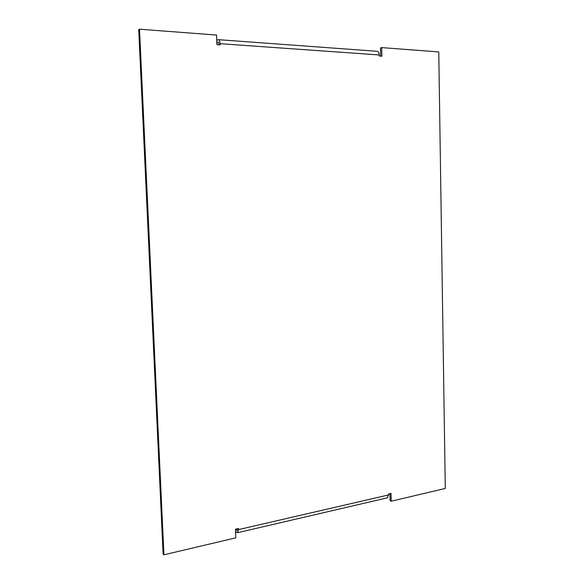 <?xml version="1.0" encoding="UTF-8"?>
<svg xmlns="http://www.w3.org/2000/svg" width="584" height="584" viewBox="0 0 584 584"><rect width="100%" height="100%" fill="white"/><g stroke="black" fill="none" stroke-linecap="round" stroke-linejoin="round"><path stroke-width="0.88" d="M218.387 39.668L377.249 51.304C378.454 51.545 379.118 52.764 379.257 54.962L220.095 43.691C219.927 41.252 219.358 39.909 218.387 39.668L216.737 40.296M235.578 531.579L237.549 532.717L238.557 529.593L388.594 494.933L388.572 493.947L391.061 493.378L391.222 501.203L445.285 488.458L438.766 51.94L381.717 47.603L381.899 56.225L379.279 56.042L379.257 54.962M216.832 42.676L218.285 42.092L219.168 44.822M388.594 494.933L387.243 497.86L237.549 532.717M235.491 529.44L237.104 530.469L237.608 528.724M220.095 43.691L220.139 44.888L216.905 44.661L216.54 35.055L139.518 29.2L163.929 554.8L235.819 537.849L235.483 529.214L238.52 528.52L238.557 529.593M139.518 29.2L138.715 29.667L163.111 554.019L163.929 554.8M380.688 56.144L380.52 47.968L381.717 47.603M391.222 501.203L390.061 500.641L389.915 493.641M218.474 42.15L218.095 42.121M236.754 530.367L237.396 530.214"/></g></svg>
